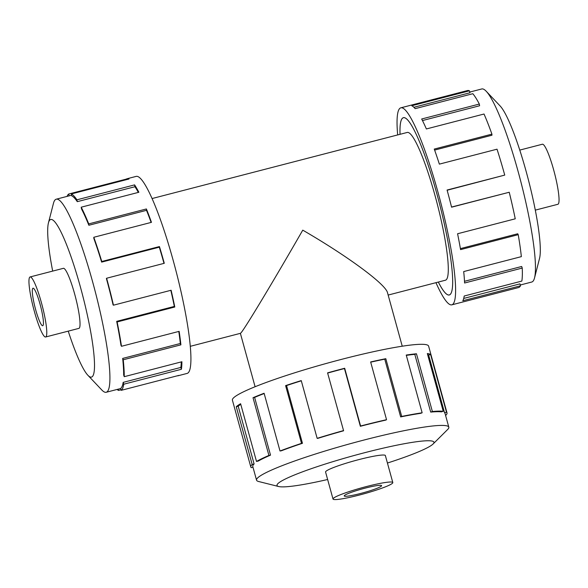<?xml version="1.0" encoding="UTF-8"?>
<svg xmlns="http://www.w3.org/2000/svg" width="588" height="588" viewBox="0 0 588 588"><rect width="100%" height="100%" fill="white"/><g stroke="black" fill="none" stroke-linecap="round" stroke-linejoin="round"><path stroke-width="0.88" d="M190.328 346.31L240.455 333.322L241.08 332.734C245.167 328.17 274.567 279.278 302.761 230.151C347.699 256.184 385.809 284.32 387.514 292.736L402.243 346.214M438.325 282.056A91.537 13.392 -104.5 0 0 449.305 294.941A91.537 13.392 -104.5 0 0 436.855 193.775A91.581 13.399 75.5 0 1 449.313 294.978A91.581 13.399 75.5 0 1 438.317 282.064M388.154 295.058L445.483 280.204A76.315 11.165 -104.5 0 0 435.105 195.863A76.315 11.165 -104.5 0 0 407.205 132.454L152.049 198.553M40.094 304.312A19.382 2.837 75.5 0 1 42.726 325.73A19.382 2.837 75.5 0 1 35.64 309.626A19.382 2.837 75.5 0 1 33.009 288.208A19.382 2.837 75.5 0 1 40.094 304.312M381.472 485.982A19.382 1.992 -15.4 0 1 362.061 493.089A19.382 1.992 -15.4 0 1 344.223 495.941A19.382 1.992 -15.4 0 1 344.347 495.596A19.382 1.992 -15.4 0 1 365.133 488.136A19.382 1.992 -15.4 0 1 381.597 485.644A19.382 1.992 -15.4 0 1 381.472 485.982M519.763 150.094L542.356 144.236A31.01 4.535 75.5 0 1 553.69 170.006A31.01 4.535 75.5 0 1 557.909 204.279L535.315 210.129M41.425 302.717A31.01 4.535 -104.5 0 0 30.091 276.948A31.01 4.535 -104.5 0 0 34.31 311.221A31.01 4.535 -104.5 0 0 45.644 336.99A31.01 4.535 -104.5 0 0 41.425 302.717M366.471 486.541A31.01 3.19 164.6 0 0 333.014 499.028A31.01 3.19 164.6 0 0 359.349 495.045A31.01 3.19 164.6 0 0 392.806 482.557A31.01 3.19 164.6 0 0 366.471 486.541M469.753 92.073L481.748 88.964A99.717 14.59 75.5 0 1 486.202 91.25A99.717 14.59 75.5 0 1 518.204 171.828A99.717 14.59 75.5 0 1 534.551 277.867A99.717 14.59 75.5 0 1 531.765 282.027L520.255 285.011M486.202 91.25L500.101 105.936A81.401 11.907 75.5 0 1 526.223 171.711A81.401 11.907 75.5 0 1 539.571 258.279L534.551 277.867M397.672 134.924A101.753 14.884 75.5 0 1 400.825 107.824A101.753 14.884 75.5 0 1 438.023 192.379A101.753 14.884 75.5 0 1 451.863 304.827A101.753 14.884 75.5 0 1 435.951 282.674M451.533 207.049L509.23 192.254L451.569 207.189A101.753 14.884 -104.5 0 0 447.078 190.034L504.739 175.099A101.753 14.884 -104.5 0 0 497.022 149.19L439.361 164.126A101.753 14.884 -104.5 0 0 434.26 149.073L491.921 134.137A101.753 14.884 -104.5 0 0 484.027 114.021L426.374 128.956A101.753 14.884 -104.5 0 0 421.67 118.996L479.323 104.054A101.753 14.884 -104.5 0 0 472.825 93.712L415.165 108.648A101.753 14.884 -104.5 0 0 411.791 105.744L469.452 90.809A101.753 14.884 -104.5 0 0 467.541 90.545L400.825 107.824M469.452 90.809L469.922 92.772L413.901 107.288M479.323 104.054L479.602 105.759L422.463 120.562M491.921 134.137L491.943 135.24L434.62 150.087M68.237 331.14A81.401 11.907 -104.5 0 0 87.899 375.291L101.797 389.984A99.717 14.59 -104.5 0 0 106.252 392.262A99.717 14.59 -104.5 0 0 92.691 282.064A99.717 14.59 -104.5 0 0 56.235 199.2A99.717 14.59 -104.5 0 0 53.449 203.36L48.429 222.948A81.401 11.907 -104.5 0 0 52.685 271.097M87.899 375.291A81.401 11.907 -104.5 0 0 80.46 287.194A81.401 11.907 -104.5 0 0 48.429 222.948M178.12 375.747L187.175 373.402A101.753 14.884 -104.5 0 0 173.335 260.954A101.753 14.884 -104.5 0 0 136.137 176.4L127.082 178.745A101.753 14.884 75.5 0 1 128.993 179.009L71.339 193.944L71.809 195.914A99.717 14.59 75.5 0 1 77.285 201.662L76.925 199.817L134.578 184.882A101.753 14.884 75.5 0 1 138.871 192.261L81.21 207.196L81.482 208.894A99.717 14.59 75.5 0 1 88.862 225.263L88.737 223.896L146.397 208.96A101.753 14.884 75.5 0 1 151.461 222.338L93.801 237.28L93.823 238.375A99.717 14.59 75.5 0 1 101.643 262.116L101.775 261.498L159.436 246.563A101.753 14.884 75.5 0 1 164.28 263.299L106.619 278.234A101.753 14.884 75.5 0 1 113.462 305.187L171.123 290.244A101.753 14.884 75.5 0 1 174.783 307.017L117.13 321.952A101.753 14.884 75.5 0 1 121.481 346.295L179.142 331.353A101.753 14.884 75.5 0 1 180.898 344.84L123.237 359.775A101.753 14.884 75.5 0 1 124.244 376.68L181.905 361.745A101.753 14.884 75.5 0 1 181.405 369.279L123.745 384.214A101.753 14.884 75.5 0 1 121.201 390.336L178.862 375.401A101.753 14.884 75.5 0 1 178.12 375.747A101.753 14.884 75.5 0 1 177.304 375.805M121.054 389.77L118.548 390.425A101.753 14.884 75.5 0 1 117.086 389.462M123.745 384.214L123.171 382.376A99.717 14.59 75.5 0 1 120.68 388.374L121.201 390.336M123.171 382.376L180.825 367.434A99.717 14.59 -104.5 0 0 181.288 361.907M123.237 359.775L122.672 358.423A99.717 14.59 75.5 0 1 123.664 374.99L124.244 376.68M122.672 358.423L180.332 343.488A99.717 14.59 -104.5 0 0 178.789 331.448M117.13 321.952L116.681 321.357A99.717 14.59 75.5 0 1 120.952 345.207L121.481 346.295M116.681 321.357L174.342 306.421A99.717 14.59 -104.5 0 0 170.829 290.325M106.619 278.234L106.391 278.514A99.717 14.59 75.5 0 1 113.094 304.922L113.462 305.187M387.433 463.043A81.401 8.372 164.6 0 0 433.091 443.991L447.755 429.387A99.717 10.253 164.6 0 0 448.82 427.189A99.717 10.253 164.6 0 0 364.134 440A99.717 10.253 164.6 0 0 256.552 480.153A99.717 10.253 164.6 0 0 258.588 481.499L278.668 486.526A81.401 8.372 164.6 0 0 327.634 479.507M433.091 443.991A81.401 8.372 164.6 0 0 364.825 452.657A81.401 8.372 164.6 0 0 278.668 486.526M447.005 412.93L428.608 346.126A101.753 10.459 164.6 0 0 342.187 359.195A101.753 10.459 164.6 0 0 232.407 400.171L250.811 466.975A101.753 10.459 -15.4 0 1 252.171 464.469L236.266 406.734A101.753 10.459 -15.4 0 1 240.602 403.721L256.508 461.462L258.353 461.029A99.717 10.253 -15.4 0 1 270.517 455.141L268.914 455.45L253.016 397.716A101.753 10.459 -15.4 0 1 264.1 393.254L280.006 450.996L281.387 450.775A99.717 10.253 -15.4 0 1 302.46 443.293L301.512 443.367L285.606 385.625A101.753 10.459 -15.4 0 1 301.247 380.598L317.152 438.339L317.785 438.369A99.717 10.253 -15.4 0 1 343.598 430.791L327.582 372.858A101.753 10.459 -15.4 0 1 344.686 368.264L360.584 426.006A101.753 10.459 -15.4 0 1 386.544 419.692L370.638 361.951A101.753 10.459 -15.4 0 1 385.801 358.695L401.707 416.436A101.753 10.459 -15.4 0 1 422.14 412.791L406.235 355.049A101.753 10.459 -15.4 0 1 416.466 353.778L432.371 411.519A101.753 10.459 -15.4 0 1 443.234 411.277L427.329 353.535A101.753 10.459 -15.4 0 1 430.6 354.498L446.505 412.239A101.753 10.459 -15.4 0 1 447.005 412.93A101.753 10.459 -15.4 0 1 445.645 415.437L445.586 415.451M446.505 412.239L444.55 412.791A99.717 10.253 -15.4 0 1 445.043 413.474L448.82 427.189M444.55 412.791L428.652 355.056A99.717 10.253 164.6 0 0 427.608 354.535M432.371 411.519L430.703 412.092A99.717 10.253 -15.4 0 1 441.345 411.85L443.234 411.277M430.703 412.092L414.797 354.351A99.717 10.253 164.6 0 0 406.323 355.373M401.707 416.436L400.656 416.907A99.717 10.253 -15.4 0 1 420.677 413.335L422.14 412.791M400.656 416.907L384.75 359.165A99.717 10.253 164.6 0 0 370.697 362.171M360.584 426.006L360.356 426.285A99.717 10.253 -15.4 0 1 385.787 420.097L386.544 419.692M78.741 328.42A31.032 4.542 -104.5 0 0 78.902 328.398A31.032 4.542 -104.5 0 0 74.676 294.103A31.032 4.542 -104.5 0 0 63.335 268.319A31.032 4.542 -104.5 0 0 63.188 268.378M385.405 455.685A31.032 3.19 164.6 0 0 385.397 455.575A31.032 3.19 164.6 0 0 359.04 459.559A31.032 3.19 164.6 0 0 325.561 472.054A31.032 3.19 164.6 0 0 325.612 472.157M384.75 359.165L385.801 358.695M414.797 354.351L416.466 353.778M428.652 355.056L430.6 354.498M250.811 466.975A101.753 10.459 -15.4 0 0 251.311 467.673L252.98 467.195M256.552 480.153L252.766 466.438A99.717 10.253 -15.4 0 1 254.104 463.983L252.171 464.469M254.104 463.983L238.199 406.242L236.266 406.734M240.771 404.316A99.717 10.253 164.6 0 0 238.199 406.242M270.517 455.141L254.611 397.4L253.016 397.716M264.181 393.534A99.717 10.253 164.6 0 0 254.611 397.4M256.508 461.462A101.753 10.459 -15.4 0 1 268.914 455.45M302.46 443.293L286.554 385.559L285.606 385.625M301.306 380.811A99.717 10.253 164.6 0 0 286.554 385.559M280.006 450.996A101.753 10.459 -15.4 0 1 301.512 443.367M343.598 430.791L327.582 372.858M360.356 426.285L344.45 368.544A99.717 10.253 164.6 0 0 327.692 373.049M317.152 438.339A101.753 10.459 -15.4 0 1 343.488 430.6M174.342 306.421L174.783 307.017M180.332 343.488L180.898 344.84M180.825 367.434L181.405 369.279M118.548 390.425L118.247 389.16M69.171 195.855L68.678 194.033L126.339 179.09A101.753 14.884 75.5 0 1 127.082 178.745M126.493 179.656L126.339 179.09M67.069 196.399A101.753 14.884 75.5 0 1 68.678 194.033M77.285 201.662L134.939 186.727L134.578 184.882M138.32 192.401A99.717 14.59 -104.5 0 0 134.939 186.727M71.339 193.944A101.753 14.884 75.5 0 1 76.925 199.817M88.862 225.263L146.515 210.328L146.397 208.96M151.123 222.426A99.717 14.59 -104.5 0 0 146.515 210.328M81.21 207.196A101.753 14.884 75.5 0 1 88.737 223.896M101.643 262.116L159.297 247.18L159.436 246.563M163.993 263.373A99.717 14.59 -104.5 0 0 159.297 247.18M93.801 237.28A101.753 14.884 75.5 0 1 101.775 261.498M504.739 175.099L447.137 190.24M463.704 298.439L519.939 283.872L520.483 285.812L462.822 300.747A101.753 14.884 -104.5 0 0 464.204 296.014L521.857 281.071A101.753 14.884 -104.5 0 0 522.247 268.069L464.586 283.004A101.753 14.884 -104.5 0 0 463.697 271.575L521.35 256.64A101.753 14.884 -104.5 0 0 518.226 234.678L460.573 249.621A101.753 14.884 -104.5 0 0 457.582 233.752L515.242 218.817A101.753 14.884 -104.5 0 0 509.23 192.254M451.863 304.827L518.579 287.547A101.753 14.884 -104.5 0 0 520.483 285.812M464.505 281.299L521.666 266.489L522.247 268.069M460.397 248.621L517.727 233.767L518.226 234.678M400.038 134.307A91.581 13.399 75.5 0 1 403.375 117.681A91.581 13.399 75.5 0 1 436.855 193.775A91.537 13.392 -104.5 0 0 403.39 117.718A91.537 13.392 -104.5 0 0 400.046 134.307M240.382 333.337L255.096 386.742M449.68 294.845L449.305 294.941M63.497 268.297L30.091 276.948M325.554 471.944L333.014 499.028M106.252 392.262L120.716 388.514M56.235 199.2L71.64 195.209M385.346 455.472L392.806 482.557M79.049 328.339L45.644 336.99M403.765 117.615L403.39 117.718"/></g></svg>
